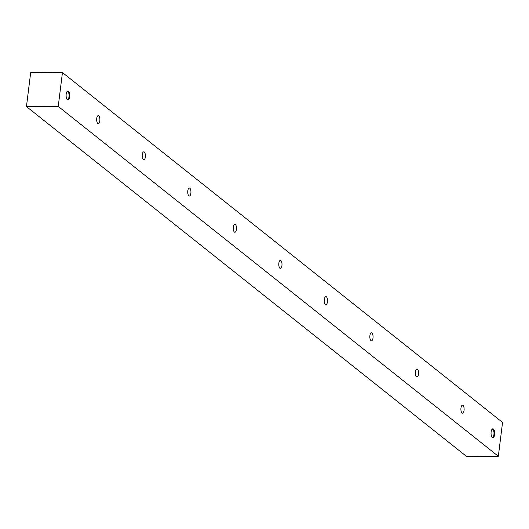 <?xml version="1.0" encoding="UTF-8"?>
<svg xmlns="http://www.w3.org/2000/svg" width="529" height="529" viewBox="0 0 529 529"><rect width="100%" height="100%" fill="white"/><g stroke="black" fill="none" stroke-linecap="round" stroke-linejoin="round"><path stroke-width="0.79" d="M66.932 91.722A4.014 1.613 -90.3 0 1 67.454 91.504A4.014 1.613 -90.3 0 1 69.021 96.734A4.014 1.613 -90.3 0 1 67.5 99.525A4.014 1.613 -90.3 0 1 66.971 99.307M66.198 94.136A4.503 1.812 -90.3 0 1 67.11 91.464A4.503 1.812 -90.3 0 1 69.101 92.099A4.503 1.812 -90.3 0 1 69.663 96.886A4.503 1.812 -90.3 0 1 67.157 99.558A4.503 1.812 -90.3 0 1 66.198 94.136M491.858 429.535A4.014 1.613 -90.3 0 1 492.38 429.317A4.014 1.613 -90.3 0 1 493.941 434.547A4.014 1.613 -90.3 0 1 492.426 437.338A4.014 1.613 -90.3 0 1 491.897 437.119M491.124 431.948A4.503 1.812 -90.3 0 1 492.036 429.277A4.503 1.812 -90.3 0 1 494.02 429.912A4.503 1.812 -90.3 0 1 494.582 434.699A4.503 1.812 -90.3 0 1 492.082 437.371A4.503 1.812 -90.3 0 1 491.124 431.948M460.964 407.965A4.014 1.613 -90.3 0 1 462.478 405.181A4.014 1.613 -90.3 0 1 464.045 410.418A4.014 1.613 -90.3 0 1 462.525 413.202A4.014 1.613 -90.3 0 1 460.964 407.965M415.437 371.775A4.014 1.613 -90.3 0 1 416.951 368.991A4.014 1.613 -90.3 0 1 418.518 374.221A4.014 1.613 -90.3 0 1 416.997 377.012A4.014 1.613 -90.3 0 1 415.437 371.775M369.903 335.578A4.014 1.613 -90.3 0 1 371.424 332.794A4.014 1.613 -90.3 0 1 372.991 338.031A4.014 1.613 -90.3 0 1 371.47 340.815A4.014 1.613 -90.3 0 1 369.903 335.578M324.376 299.388A4.014 1.613 -90.3 0 1 325.897 296.597A4.014 1.613 -90.3 0 1 327.458 301.834A4.014 1.613 -90.3 0 1 325.943 304.618A4.014 1.613 -90.3 0 1 324.376 299.388M96.741 118.417A4.014 1.613 -90.3 0 1 98.262 115.626A4.014 1.613 -90.3 0 1 99.822 120.863A4.014 1.613 -90.3 0 1 98.301 123.647A4.014 1.613 -90.3 0 1 96.741 118.417M142.268 154.607A4.014 1.613 -90.3 0 1 143.789 151.823A4.014 1.613 -90.3 0 1 145.349 157.06A4.014 1.613 -90.3 0 1 143.828 159.844A4.014 1.613 -90.3 0 1 142.268 154.607M187.795 190.804A4.014 1.613 -90.3 0 1 189.316 188.02A4.014 1.613 -90.3 0 1 190.876 193.25A4.014 1.613 -90.3 0 1 189.356 196.034A4.014 1.613 -90.3 0 1 187.795 190.804M233.322 226.994A4.014 1.613 -90.3 0 1 234.843 224.21A4.014 1.613 -90.3 0 1 236.403 229.447A4.014 1.613 -90.3 0 1 234.883 232.231A4.014 1.613 -90.3 0 1 233.322 226.994M278.849 263.191A4.014 1.613 -90.3 0 1 280.37 260.407A4.014 1.613 -90.3 0 1 281.931 265.637A4.014 1.613 -90.3 0 1 280.416 268.428A4.014 1.613 -90.3 0 1 278.849 263.191M498.331 456.276L466.552 456.448L26.45 106.567L30.669 72.724L62.448 72.552L502.55 422.433L498.331 456.276L58.236 106.402L62.448 72.552M26.45 106.567L58.236 106.402"/></g></svg>
